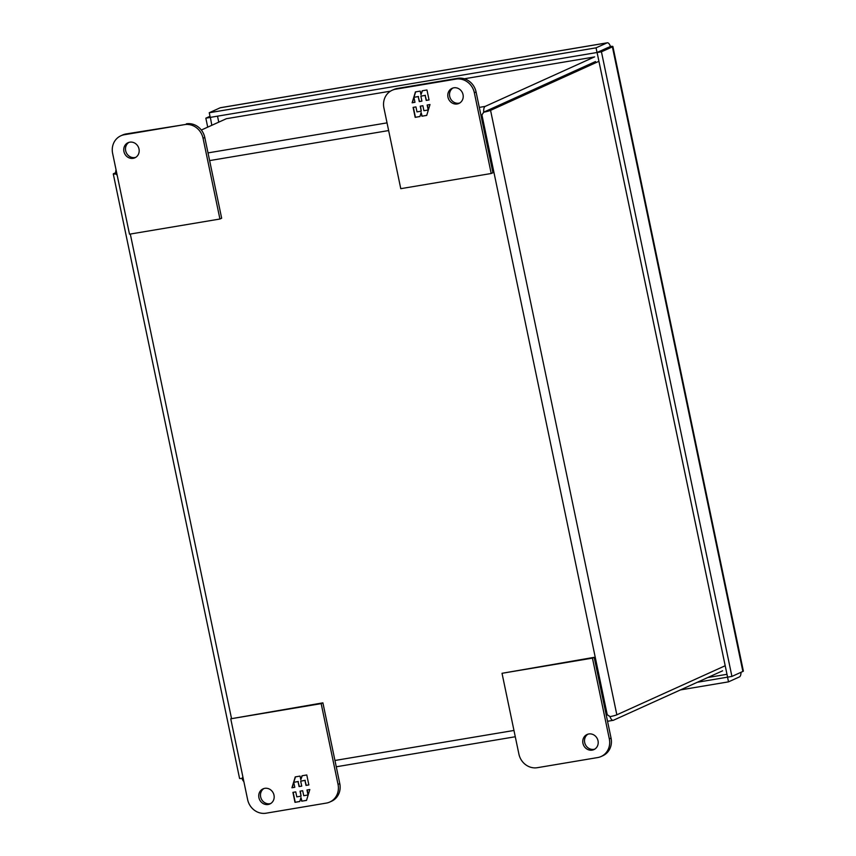<?xml version="1.0" encoding="UTF-8"?>
<svg xmlns="http://www.w3.org/2000/svg" width="856" height="856" viewBox="0 0 856 856"><rect width="100%" height="100%" fill="white"/><g stroke="black" fill="none" stroke-linecap="round" stroke-linejoin="round"><path stroke-width="1.28" d="M128.935 142.374A8.293 7.597 -114.4 0 0 125.661 150.731A8.293 7.597 -114.4 0 0 135.719 157.354M123.927 151.523A8.293 7.597 65.6 0 1 128.047 142.706A8.293 7.597 65.6 0 1 139.004 148.987A8.293 7.597 65.6 0 1 134.884 157.804A8.293 7.597 65.6 0 1 123.927 151.523M184.607 124.623L124.323 134.734A16.574 15.205 -114.4 0 0 120.857 135.783A16.574 15.205 -114.4 0 0 112.628 153.417L129.502 234.18L219.928 219.018L203.054 138.244A16.574 15.205 -114.4 0 0 184.607 124.623L126.057 133.943A16.574 15.205 -114.4 0 0 122.59 135.002L120.857 135.783M219.928 219.018L221.661 218.226L204.787 137.463A16.574 15.205 -114.4 0 0 186.341 123.831M273.995 795.149A8.293 7.597 65.6 0 1 269.875 803.966A8.293 7.597 65.6 0 1 258.919 797.674A8.293 7.597 65.6 0 1 263.038 788.868A8.293 7.597 65.6 0 1 273.995 795.149M263.926 788.526A8.293 7.597 -114.4 0 0 260.652 796.893A8.293 7.597 -114.4 0 0 270.71 803.517M230.746 718.805L322.905 702.851L339.779 783.615A16.574 15.205 65.6 0 1 331.54 801.248L329.806 802.029A16.574 15.205 65.6 0 1 326.35 803.088L266.066 813.2A16.574 15.205 65.6 0 1 247.619 799.579L230.746 718.805L321.171 703.632L338.045 784.406A16.574 15.205 65.6 0 1 329.806 802.029M322.905 702.851L321.171 703.632M292.913 792.367L294.988 802.329L299.76 801.526L300.959 797.546L301.719 801.195L306.534 800.392L309.819 789.521L306.972 790.002L308.01 794.989L303.73 795.706L302.682 790.719L300.039 791.169L301.077 796.144L296.797 796.872L295.748 791.886L292.913 792.367M308.856 784.931L306.78 774.969L302.007 775.761L300.809 779.741L300.049 776.092L295.234 776.906L291.95 787.766L294.796 787.285L293.747 782.309L298.038 781.592L299.076 786.568L301.729 786.129L300.681 781.143L304.971 780.426L306.009 785.412L308.856 784.931M299.782 801.451L294.988 802.329M295.234 802.222L293.159 792.324M300.296 791.126L301.077 796.144M308.235 794.764L307.229 789.96M306.555 800.317L301.719 801.195M301.965 801.088L300.959 797.546M308.845 784.866L306.009 785.412M306.255 785.294L304.971 780.426M305.218 780.319L300.681 781.143M301.708 786.065L299.076 786.568M299.322 786.461L298.038 781.592M298.284 781.475L293.747 782.309M294.774 787.22L291.95 787.766M292.185 787.659L293.779 782.416M293.811 782.277L295.459 776.863M302.232 775.729L300.809 779.741M587.965 734.17A8.293 7.597 -114.4 0 0 584.691 742.527A8.293 7.597 -114.4 0 0 594.749 749.15M598.023 740.793A8.293 7.597 65.6 0 1 593.904 749.599A8.293 7.597 65.6 0 1 582.947 743.318A8.293 7.597 65.6 0 1 587.066 734.502A8.293 7.597 65.6 0 1 598.023 740.793M537.343 767.693L597.627 757.571A16.574 15.205 -114.4 0 0 601.094 756.522A16.574 15.205 -114.4 0 0 609.322 738.889L592.448 658.125L502.023 673.298L518.897 754.061A16.574 15.205 -114.4 0 0 537.343 767.693M601.094 756.522L602.827 755.741A16.574 15.205 -114.4 0 0 611.056 738.107L594.182 657.333L502.023 673.298M592.448 658.125L594.182 657.333M217.51 116.17L218.762 122.141M707.784 677.524L726.99 674.303M447.966 97.156A8.293 7.597 65.6 0 1 452.075 88.339A8.293 7.597 65.6 0 1 463.032 94.631A8.293 7.597 65.6 0 1 458.912 103.448A8.293 7.597 65.6 0 1 447.966 97.156M452.974 88.008A8.293 7.597 -114.4 0 0 449.7 96.375A8.293 7.597 -114.4 0 0 459.758 102.988M392.144 90.276L393.878 89.484A16.574 15.205 65.6 0 1 397.345 88.436L457.628 78.324A16.574 15.205 65.6 0 1 476.075 91.945L492.949 172.719L491.216 173.501L400.779 188.673L383.905 107.899A16.574 15.205 65.6 0 1 392.144 90.276A16.574 15.205 65.6 0 1 395.6 89.217L455.895 79.105A16.574 15.205 65.6 0 1 474.342 92.737L491.216 173.501M429.049 99.949L426.962 89.976L422.19 90.779L420.992 94.759L420.232 91.111L415.417 91.913L412.132 102.784L414.978 102.303L413.94 97.317L418.231 96.6L419.269 101.586L421.912 101.136L420.874 96.161L425.154 95.433L426.202 100.419L429.049 99.949M413.095 107.374L415.171 117.347L419.943 116.544L421.141 112.564L421.912 116.213L426.716 115.41L430.001 104.539L427.155 105.021L428.203 109.996L423.913 110.724L422.875 105.737L420.232 106.176L421.27 111.162L416.979 111.879L415.941 106.904L413.095 107.374M429.027 99.874L426.202 100.419M426.438 100.312L425.154 95.433M425.4 95.326L420.874 96.161M421.901 101.072L419.269 101.586M419.504 101.479L418.231 96.6M418.466 96.493L413.94 97.317M414.967 102.239L412.132 102.784M412.378 102.667L413.962 97.434M414.004 97.295L415.642 91.881M422.415 90.747L420.992 94.759M419.964 116.469L415.171 117.347M415.417 117.229L413.352 107.332M420.478 106.133L421.27 111.162M428.417 109.782L427.411 104.978M426.737 115.335L421.912 116.213M422.147 116.106L421.141 112.564M610.392 46.513L608.156 47.529M607.985 47.54L597.039 52.494L210.223 117.39L209.249 112.735L596.065 47.84L597.039 52.494M612.393 46.855L742.88 671.457L731.923 676.422L727.579 677.15L597.092 52.537L610.499 46.47A7.158 0.674 168.2 0 1 612.885 46.481A7.158 0.674 168.2 0 1 612.393 46.855L601.436 51.809L597.092 52.537M697.287 682.275L727.728 677.117M210.362 117.368L211.817 125.286M740.996 672.313A7.158 2.771 -99.5 0 1 739.466 676.893L728.51 681.858L727.547 677.203M220.762 107.685A7.158 2.771 80.5 0 0 220.474 107.696A7.158 2.771 80.5 0 0 220.206 107.781L209.249 112.735M220.206 107.781L607.022 42.886A7.158 2.771 -99.5 0 1 607.289 42.8A7.158 2.771 -99.5 0 1 610.446 46.427M742.88 671.457A7.158 0.674 -11.8 0 0 743.372 671.083L612.885 46.481M607.022 42.886L596.065 47.84M731.923 676.422L601.436 51.809M680.392 689.925L728.51 681.858M210.18 117.454L205.836 118.182L207.719 127.148M209.988 116.298L205.836 118.182M595.348 61.611A2.386 0.92 -99.5 0 1 595.434 61.589A2.386 0.92 -99.5 0 1 595.541 61.578L483.768 112.2L481.928 114.907L483.715 112.157L595.348 61.611M226.637 118.62A7.158 2.771 -99.5 0 0 226.369 118.706L201.331 130.037M116.042 169.777A7.158 2.771 80.5 0 0 115.71 173.896L117.165 175.148M115.742 173.929L117.176 175.191M242.055 778.35L242.869 776.831M242.869 776.874L242.002 778.446A7.158 2.771 80.5 0 0 243.853 781.571M610.221 716.611L607.257 714.803L610.05 716.643A7.158 0.674 -11.8 0 0 616.844 714.803L725.192 665.743M483.715 112.157A7.158 2.771 -99.5 0 1 485.192 106.39L594.374 56.967A7.158 2.771 -99.5 0 1 594.642 56.881M483.768 112.2A7.158 0.674 -11.8 0 0 490.563 110.36L598.922 61.3M610.007 716.707A7.158 2.771 80.5 0 0 613.163 720.335A7.158 2.771 80.5 0 0 613.431 720.249L722.614 670.815M115.667 172.719L113.784 173.575A7.158 0.674 -11.8 0 0 113.281 173.95A7.158 0.674 -11.8 0 0 115.667 173.95M241.948 778.404A7.158 0.674 168.2 0 1 239.562 778.393L113.281 173.95M124.323 134.734L126.057 133.943M203.054 138.244L204.787 137.463M339.779 783.615L338.045 784.406M611.056 738.107L609.322 738.889M474.342 92.737L476.075 91.945M457.628 78.324L455.895 79.105M397.345 88.436L395.6 89.217M480.901 115.079L481.928 114.907L607.257 714.803L606.23 714.974M209.624 160.596L388.645 130.561M231.505 718.462L130.305 234.052M513.964 730.457L334.942 760.481M485.192 106.39L479.296 107.385M387.03 122.868L208.008 152.892M226.369 118.706L390.475 91.164M464.348 78.773L594.374 56.967M616.844 714.803L490.563 110.36M607.289 42.8L220.474 107.696M613.163 720.335L607.546 721.276M515.28 736.749L336.258 766.783"/></g></svg>
